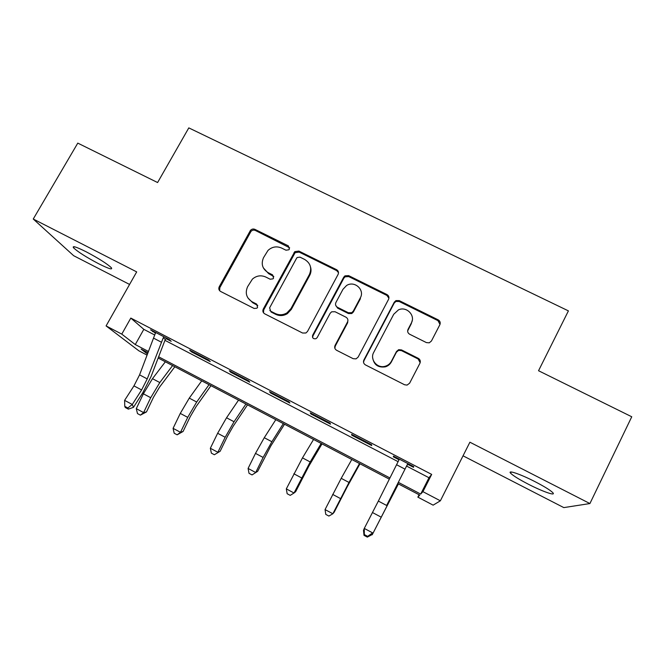 <?xml version="1.0" encoding="UTF-8"?>
<svg xmlns="http://www.w3.org/2000/svg" width="665" height="665" viewBox="0 0 665 665"><rect width="100%" height="100%" fill="white"/><g stroke="black" fill="none" stroke-linecap="round" stroke-linejoin="round"><path stroke-width="1" d="M289.375 249.134L288.344 245.867L254.936 229.367C253.24 228.677 251.761 229.009 250.481 230.348L219.234 286.748C218.369 288.743 218.835 290.314 220.639 291.469L254.163 308.477L256.898 308.203L257.596 307.388L256.582 304.055L252.218 301.844C246.416 298.12 244.878 293.066 247.613 286.673L252.434 279.084C256.515 275.626 260.963 274.944 265.784 277.031L270.14 279.217L272.966 278.859L273.556 278.136L272.534 274.836L268.178 272.658C262.384 268.984 260.838 263.98 263.54 257.646L268.02 250.406C272.101 246.74 276.64 245.95 281.627 248.062L285.975 250.206L288.868 249.782L289.375 249.134M289.666 247.804L255.393 230.472C253.706 229.782 252.226 230.107 250.954 231.453L219.824 287.646L219.674 290.746M257.796 305.501L252.692 302.7L252.218 301.844M273.822 276.54L268.594 273.614L268.178 272.658M535.109 481.709C520.529 474.178 507.146 469.623 510.62 473.206C513.072 475.675 518.941 479.324 528.218 484.145C542.224 491.402 556.306 496.398 552.856 492.723C550.454 490.28 544.535 486.605 535.109 481.709M86.192 251.811C76.126 246.798 71.92 245.476 73.557 247.846C77.946 251.91 86.292 257.205 98.603 263.714C108.644 268.743 112.892 270.081 111.354 267.737C107.123 263.764 98.736 258.452 86.192 251.811M426.423 342.6L429.257 342.824L431.427 341.02L439.856 324.719C440.662 322.666 440.105 321.045 438.193 319.857L399.233 300.622L395.949 300.588L394.279 302.184L363.88 360.014C363.048 362.076 363.58 363.713 365.476 364.927L404.594 384.769L407.096 385.093L409.623 383.181L419.931 363.256C420.746 361.178 420.197 359.541 418.277 358.327L401.502 349.915L398.643 349.69L396.506 351.486L391.386 361.303C390.047 363.755 388.019 365.401 385.301 366.224C377.354 368.851 369.557 359.491 373.722 352.384L393.722 314.271L398.443 309.89C406.415 305.917 415.783 315.41 411.344 323.024L408.036 329.375C407.213 331.428 407.761 333.049 409.665 334.246L426.423 342.6M406.639 466.107L428.992 477.736L431.676 474.403L422.923 491.668L440.371 500.803L433.131 505.151L417.861 497.146L419.756 495.101L397.803 483.596M147.048 355.102L138.827 350.788L106.084 325.916L136.691 271.894L33.25 219.026L77.78 143.116L157.597 182.543L188.802 127.888L568.409 310.879L538.542 370.729L631.75 416.772L589.913 503.555L469.897 442.208L440.371 500.803M106.084 325.916L121.778 334.121L135.278 344.57L148.428 351.461M431.676 474.403L130.814 318.078L121.778 334.121M338.094 274.404C338.917 272.401 338.41 270.83 336.565 269.674L298.876 251.071L294.795 251.636L263.274 309.059C262.426 311.07 262.908 312.666 264.737 313.838L302.558 333.015L305.925 332.999L307.504 331.453L338.094 274.404M348.635 275.634L386.955 294.553C388.834 295.726 389.366 297.322 388.551 299.35L358.136 357.097L356.033 358.876L353.148 358.676L336.623 350.297C334.753 349.092 334.229 347.471 335.069 345.418L347.504 322.01C348.335 319.973 347.82 318.369 345.95 317.188L335.077 311.744L331.635 311.81L330.148 313.306L317.18 337.579L315.991 338.701C313.223 339.117 312.109 337.978 312.641 335.285L343.73 277.189L344.969 275.85L348.635 275.634L348.759 276.59L386.939 295.443L386.955 294.553M463.039 455.816L563.804 507.603L589.913 503.555M33.25 219.026L73.682 255.717L129.584 284.445M130.814 318.078L143.815 329.341L154.795 335.052M164.937 340.33L398.094 461.66M166.699 338.211L166.142 338.685L171.196 341.311L169.301 339.566L150.589 329.832L155.568 333.19M191.429 351.835L210.231 361.61L208.669 360.031L189.708 350.172L191.429 351.835L191.753 351.236M230.73 372.267L249.782 382.175L248.577 380.779L229.359 370.787L230.73 372.267L231.054 371.669M270.564 392.982L289.874 403.023L289.034 401.81L269.541 391.677L270.564 392.982L270.888 392.375M310.937 413.979L330.513 424.154L330.04 423.123L310.281 412.857L310.937 413.979L311.262 413.364M351.868 435.259L371.71 445.575L371.61 444.735L351.586 434.328L351.868 435.259L352.184 434.636M408.568 463.946L407.986 464.436L413.472 467.287L413.763 466.647L393.456 456.09L393.356 456.83L398.809 459.665L398.875 458.908M419.083 494.743L417.861 497.146M398.418 482.391L420.704 494.07L422.923 491.668M158.619 356.797L389.931 477.952M147.971 352.683L141.113 349.092L147.464 354.013M389.324 479.157L158.154 358.019M439.316 320.705L438.975 321.361M418.26 358.418L418.967 358.776M143.815 329.341L135.278 344.57M428.992 477.736L420.704 494.07M152.642 331.66L152.975 331.079M393.356 456.83L393.672 456.207M263.307 267.829L268.594 273.614M247.862 297.887L252.692 302.7M338.51 272.692L336.731 270.647L299.184 252.101L295.11 252.667L263.714 309.882L263.49 312.766M300.006 257.147L297.18 257.513L296.598 258.228L269.624 307.837L270.655 311.178L275.277 313.523C279.267 315.36 283.182 315.135 287.014 312.841L291.004 308.543L309.4 274.504C312.068 268.111 310.472 263.091 304.62 259.433L300.006 257.147M269.824 310.488L270.655 311.178M310.505 266.914C311.386 269.84 311.104 272.692 309.666 275.451L291.337 309.375L287.363 313.656C283.539 315.942 279.641 316.166 275.667 314.329L271.062 312.001M388.909 298.261L386.939 295.443M347.92 320.197L347.629 322.799L335.243 346.124L334.861 348.319M348.759 276.59L345.102 276.806L343.872 278.136L312.899 336.016L312.641 337.637M360.314 297.887C365.11 289.807 354.379 280.248 346.523 285.551L342.982 289.283L335.916 302.5C335.085 304.52 335.601 306.116 337.454 307.297L348.319 312.725L351.669 312.716L353.265 311.162L360.314 297.887L360.388 298.76L353.373 311.985L353.265 311.162M335.684 305.268L337.621 308.128L337.454 307.297M353.373 311.985L351.777 313.539L348.443 313.548L337.621 308.128M412.258 320.364L411.236 323.813L407.637 330.962M372.658 357.695C373.838 364.761 378.053 367.82 385.293 366.856C388.003 366.033 390.014 364.395 391.353 361.951L391.386 361.303M420.164 362.699L418.144 358.992L401.427 350.605L398.584 350.38L396.448 352.176L391.353 361.951M439.997 324.42L437.986 320.655L399.166 301.486L395.899 301.453L394.237 303.041L363.954 360.663L363.539 362.4M174.837 366.764L159.55 387.138L153.532 397.171L146.483 411.926L140.398 415.143L137.48 413.58L136.283 408.667L143.374 393.805L152.484 378.684L165.344 361.793M136.283 408.667L143.607 412.583L150.714 397.703L159.808 382.55L172.584 365.584M140.398 415.143L143.607 412.583L146.483 411.926M147.231 378.917L141.603 389.948L132.285 404.47L133.466 407.346L142.701 392.924L151.063 376.523L165.294 339.449L163.316 337.662L147.231 378.917L139.575 374.869L133.956 385.883L124.604 400.363L132.285 404.47L127.846 407.986L124.779 406.34L125.278 407.495L128.337 409.133L127.846 407.986M166.142 338.685L165.294 339.449M163.316 337.662L164.197 336.914L155.66 332.475L139.575 374.869M128.337 409.133L133.466 407.346M124.604 400.363L124.779 406.34M210.946 385.683L196.167 406.506L190.232 416.664L183.075 431.477L177.148 434.819L174.188 433.239L173.083 428.343L180.273 413.414L189.276 398.111L201.711 380.846M173.083 428.343L180.498 432.308L187.713 417.362L196.69 402.026L209.034 384.686M177.148 434.819L180.498 432.308L183.075 431.477M310.031 273.14L310.937 271.445M247.513 404.844L233.257 426.124L227.397 436.398L220.14 451.277L214.363 454.744L211.37 453.139L210.348 448.268L217.646 433.272L226.532 417.786L238.527 400.139M210.348 448.268L217.862 452.283L225.177 437.279L234.047 421.743L245.942 404.021M214.363 454.744L220.14 451.277M284.529 424.245L270.813 445.982L257.663 471.327L252.052 474.926L249.018 473.305L248.095 468.443L255.493 453.389L264.271 437.711L275.809 419.673M248.095 468.443L255.701 472.516L263.124 457.445L271.877 441.726L283.323 423.605M252.052 474.926L257.663 471.327M322.01 443.879L308.851 466.099L295.676 491.643L294.03 493.006L310.189 461.959L321.17 443.439M286.324 488.883L294.03 493.006L290.223 495.367L287.155 493.721L286.324 488.883L302.484 457.886L313.564 439.457M359.973 463.771L347.379 486.481L334.179 512.208L332.857 513.771L349 482.449L359.507 463.53M325.052 509.589L332.857 513.771L328.892 516.065L325.784 514.402L325.052 509.589L341.203 478.335L351.802 459.49M398.41 483.912L372.192 534.801L398.327 483.871M371.826 534.602L367.762 536.879M386.648 505.467L407.321 464.552L386.648 505.467L378.352 501.086L364.279 528.426L372.608 532.881L367.662 536.364L364.329 534.585L364.013 535.333L367.329 537.112L367.662 536.364M407.986 464.436L407.088 465.226M398.751 460.371L398.809 459.665M407.321 464.552L408.227 463.771L398.967 458.958L398.859 460.155L378.352 501.086M364.013 535.333L363.489 530.346L364.279 528.426L364.329 534.585M367.329 537.112L371.743 534.76M288.685 246.915L288.344 245.867M257.039 304.894L256.582 304.055M272.933 275.784L272.534 274.836M219.824 287.646L219.234 286.748M250.58 231.994L250.107 230.896M255.393 230.472L254.936 229.367M263.714 309.882L263.274 309.059M294.337 253.631L294.013 252.609M299.184 252.101L298.876 251.071M336.731 270.647L336.565 269.674M275.667 314.329L275.277 313.523M291.337 309.375L291.004 308.543M309.666 275.451L309.4 274.504M335.243 346.124L335.069 345.418M347.629 322.799L347.504 322.01M312.899 336.016L312.641 335.285M343.872 278.136L343.73 277.189M348.443 313.548L348.319 312.725M407.936 330.139L408.036 329.375M411.236 323.813L411.344 323.024M396.448 352.176L396.506 351.486M401.427 350.605L401.502 349.915M418.144 358.992L418.277 358.327M363.954 360.663L363.88 360.014M394.237 303.041L394.279 302.184M399.166 301.486L399.233 300.622M437.986 320.655L438.193 319.857M143.374 393.805L150.714 397.703M152.484 378.684L159.808 382.55M141.603 389.948L133.956 385.883M161.279 342.151L153.49 338.094M180.273 413.414L187.713 417.362M189.276 398.111L196.69 402.026M217.646 433.272L225.177 437.279M226.532 417.786L234.047 421.743M255.493 453.389L263.124 457.445M264.271 437.711L271.877 441.726M388.318 295.726L386.947 295.044M293.839 473.771L301.561 477.877M302.484 457.886L310.189 461.959M332.675 494.411L340.505 498.575M341.203 478.335L349 482.449M380.796 516.946L372.508 512.549M405.002 469.133L396.548 464.727M510.62 473.206L511.227 471.992M73.557 247.846L74.214 246.707M250.954 231.453L250.481 230.348M295.11 252.667L294.795 251.636M287.363 313.656L287.014 312.841M351.777 313.539L351.669 312.716M345.102 276.806L344.969 275.85M385.293 366.856L385.301 366.224M398.584 350.38L398.643 349.69M395.899 301.453L395.949 300.588"/></g></svg>
